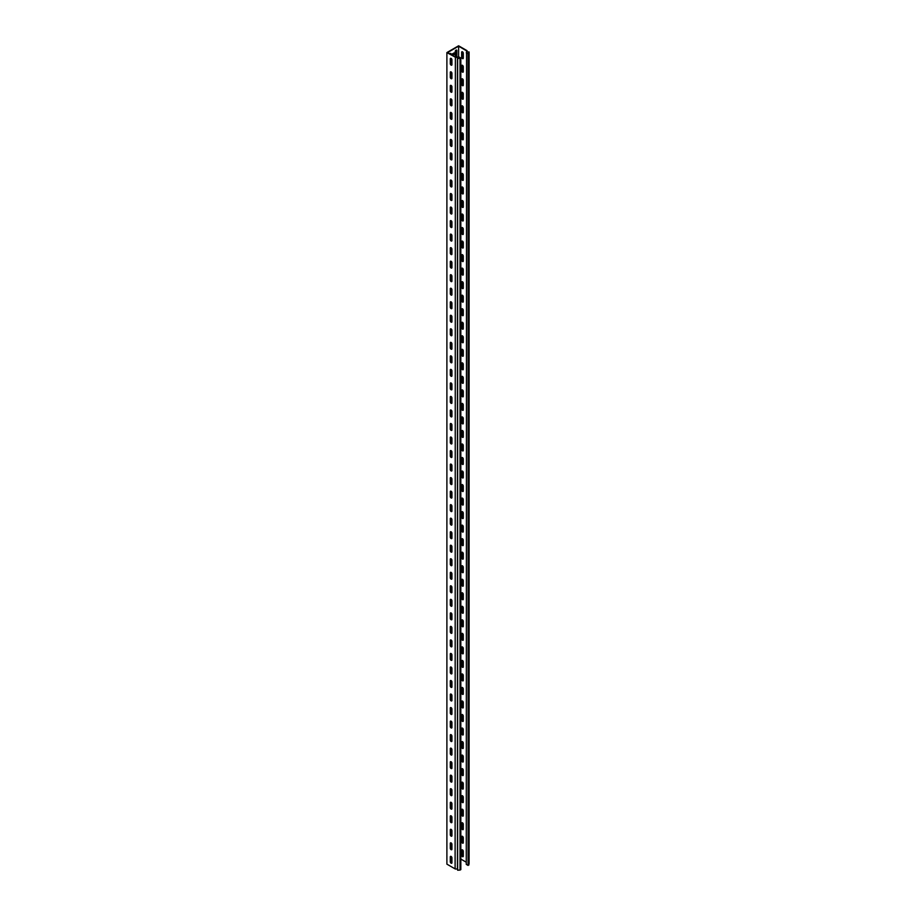 <?xml version="1.0" encoding="UTF-8"?>
<svg xmlns="http://www.w3.org/2000/svg" width="916" height="916" viewBox="0 0 916 916"><rect width="100%" height="100%" fill="white"/><g stroke="black" fill="none" stroke-linecap="round" stroke-linejoin="round"><path stroke-width="1.37" d="M450.993 54.525L450.993 53.987A1.156 0.664 120 0 0 449.802 53.838M456.855 57.09L456.855 50.598A1.156 0.664 120 0 0 455.218 51.548L455.218 56.964M451.119 863.193A1.156 0.664 -120 0 0 451.931 862.723L451.931 857.857A1.156 0.664 -120 0 0 450.294 856.907L450.294 861.773A1.156 0.664 -120 0 0 451.119 863.193M451.84 863.101A1.156 0.664 60 0 1 450.649 861.578L450.649 856.7A1.156 0.664 60 0 1 450.741 856.323M451.119 849.67A1.156 0.664 -120 0 0 451.931 849.201L451.931 844.323A1.156 0.664 -120 0 0 450.294 843.384L450.294 848.25A1.156 0.664 -120 0 0 451.119 849.67M451.84 849.579A1.156 0.664 60 0 1 450.649 848.044L450.649 843.178A1.156 0.664 60 0 1 450.741 842.8M451.119 836.148A1.156 0.664 -120 0 0 451.931 835.667L451.931 830.801A1.156 0.664 -120 0 0 450.294 829.85L450.294 834.728A1.156 0.664 -120 0 0 451.119 836.148M451.84 836.056A1.156 0.664 60 0 1 450.649 834.522L450.649 829.656A1.156 0.664 60 0 1 450.741 829.266M451.119 822.614A1.156 0.664 -120 0 0 451.931 822.144L451.931 817.278A1.156 0.664 -120 0 0 450.294 816.328L450.294 821.194A1.156 0.664 -120 0 0 451.119 822.614M451.84 822.522A1.156 0.664 60 0 1 450.649 820.999L450.649 816.122A1.156 0.664 60 0 1 450.741 815.744M451.119 809.091A1.156 0.664 -120 0 0 451.931 808.622L451.931 803.744A1.156 0.664 -120 0 0 450.294 802.805L450.294 807.672A1.156 0.664 -120 0 0 451.119 809.091M451.84 809A1.156 0.664 60 0 1 450.649 807.465L450.649 802.599A1.156 0.664 60 0 1 450.741 802.221M451.119 795.569A1.156 0.664 -120 0 0 451.931 795.088L451.931 790.222A1.156 0.664 -120 0 0 450.294 789.271L450.294 794.149A1.156 0.664 -120 0 0 451.119 795.569M451.84 795.477A1.156 0.664 60 0 1 450.649 793.943L450.649 789.077A1.156 0.664 60 0 1 450.741 788.687M451.119 782.035A1.156 0.664 -120 0 0 451.931 781.566L451.931 776.699A1.156 0.664 -120 0 0 450.294 775.749L450.294 780.615A1.156 0.664 -120 0 0 451.119 782.035M451.84 781.943A1.156 0.664 60 0 1 450.649 780.421L450.649 775.543A1.156 0.664 60 0 1 450.741 775.165M451.119 768.513A1.156 0.664 -120 0 0 451.931 768.043L451.931 763.165A1.156 0.664 -120 0 0 450.294 762.227L450.294 767.093A1.156 0.664 -120 0 0 451.119 768.513M451.84 768.421A1.156 0.664 60 0 1 450.649 766.887L450.649 762.02A1.156 0.664 60 0 1 450.741 761.643M451.119 754.99A1.156 0.664 -120 0 0 451.931 754.509L451.931 749.643A1.156 0.664 -120 0 0 450.294 748.693L450.294 753.57A1.156 0.664 -120 0 0 451.119 754.99M451.84 754.899A1.156 0.664 60 0 1 450.649 753.364L450.649 748.498A1.156 0.664 60 0 1 450.741 748.109M451.119 741.456A1.156 0.664 -120 0 0 451.931 740.987L451.931 736.12A1.156 0.664 -120 0 0 450.294 735.17L450.294 740.036A1.156 0.664 -120 0 0 451.119 741.456M451.84 741.365A1.156 0.664 60 0 1 450.649 739.842L450.649 734.964A1.156 0.664 60 0 1 450.741 734.586M451.119 727.934A1.156 0.664 -120 0 0 451.931 727.464L451.931 722.587A1.156 0.664 -120 0 0 450.294 721.648L450.294 726.514A1.156 0.664 -120 0 0 451.119 727.934M451.84 727.842A1.156 0.664 60 0 1 450.649 726.308L450.649 721.442A1.156 0.664 60 0 1 450.741 721.064M451.119 714.411A1.156 0.664 -120 0 0 451.931 713.93L451.931 709.064A1.156 0.664 -120 0 0 450.294 708.114L450.294 712.992A1.156 0.664 -120 0 0 451.119 714.411M451.84 714.32A1.156 0.664 60 0 1 450.649 712.785L450.649 707.919A1.156 0.664 60 0 1 450.741 707.53M451.119 700.877A1.156 0.664 -120 0 0 451.931 700.408L451.931 695.542A1.156 0.664 -120 0 0 450.294 694.591L450.294 699.458A1.156 0.664 -120 0 0 451.119 700.877M451.84 700.786A1.156 0.664 60 0 1 450.649 699.263L450.649 694.385A1.156 0.664 60 0 1 450.741 694.007M451.119 687.355A1.156 0.664 -120 0 0 451.931 686.885L451.931 682.008A1.156 0.664 -120 0 0 450.294 681.069L450.294 685.935A1.156 0.664 -120 0 0 451.119 687.355M451.84 687.263A1.156 0.664 60 0 1 450.649 685.729L450.649 680.863A1.156 0.664 60 0 1 450.741 680.485M451.119 673.832A1.156 0.664 -120 0 0 451.931 673.352L451.931 668.485A1.156 0.664 -120 0 0 450.294 667.535L450.294 672.413A1.156 0.664 -120 0 0 451.119 673.832M451.84 673.741A1.156 0.664 60 0 1 450.649 672.207L450.649 667.34A1.156 0.664 60 0 1 450.741 666.951M451.119 660.299A1.156 0.664 -120 0 0 451.931 659.829L451.931 654.963A1.156 0.664 -120 0 0 450.294 654.013L450.294 658.879A1.156 0.664 -120 0 0 451.119 660.299M451.84 660.207A1.156 0.664 60 0 1 450.649 658.673L450.649 653.806A1.156 0.664 60 0 1 450.741 653.429M451.119 646.776A1.156 0.664 -120 0 0 451.931 646.307L451.931 641.429A1.156 0.664 -120 0 0 450.294 640.49L450.294 645.356A1.156 0.664 -120 0 0 451.119 646.776M451.84 646.685A1.156 0.664 60 0 1 450.649 645.15L450.649 640.284A1.156 0.664 60 0 1 450.741 639.895M451.119 633.254A1.156 0.664 -120 0 0 451.931 632.773L451.931 627.907A1.156 0.664 -120 0 0 450.294 626.956L450.294 631.834A1.156 0.664 -120 0 0 451.119 633.254M451.84 633.162A1.156 0.664 60 0 1 450.649 631.628L450.649 626.762A1.156 0.664 60 0 1 450.741 626.372M451.119 619.72A1.156 0.664 -120 0 0 451.931 619.25L451.931 614.384A1.156 0.664 -120 0 0 450.294 613.434L450.294 618.3A1.156 0.664 -120 0 0 451.119 619.72M451.84 619.628A1.156 0.664 60 0 1 450.649 618.094L450.649 613.228A1.156 0.664 60 0 1 450.741 612.85M451.119 606.197A1.156 0.664 -120 0 0 451.931 605.728L451.931 600.85A1.156 0.664 -120 0 0 450.294 599.911L450.294 604.778A1.156 0.664 -120 0 0 451.119 606.197M451.84 606.106A1.156 0.664 60 0 1 450.649 604.571L450.649 599.705A1.156 0.664 60 0 1 450.741 599.316M451.119 592.675A1.156 0.664 -120 0 0 451.931 592.194L451.931 587.328A1.156 0.664 -120 0 0 450.294 586.377L450.294 591.255A1.156 0.664 -120 0 0 451.119 592.675M451.84 592.583A1.156 0.664 60 0 1 450.649 591.049L450.649 586.183A1.156 0.664 60 0 1 450.741 585.793M451.119 579.141A1.156 0.664 -120 0 0 451.931 578.672L451.931 573.805A1.156 0.664 -120 0 0 450.294 572.855L450.294 577.721A1.156 0.664 -120 0 0 451.119 579.141M451.84 579.049A1.156 0.664 60 0 1 450.649 577.515L450.649 572.649A1.156 0.664 60 0 1 450.741 572.271M451.119 565.619A1.156 0.664 -120 0 0 451.931 565.149L451.931 560.271A1.156 0.664 -120 0 0 450.294 559.332L450.294 564.199A1.156 0.664 -120 0 0 451.119 565.619M451.84 565.527A1.156 0.664 60 0 1 450.649 563.993L450.649 559.126A1.156 0.664 60 0 1 450.741 558.737M451.119 552.096A1.156 0.664 -120 0 0 451.931 551.615L451.931 546.749A1.156 0.664 -120 0 0 450.294 545.799L450.294 550.676A1.156 0.664 -120 0 0 451.119 552.096M451.84 552.005A1.156 0.664 60 0 1 450.649 550.47L450.649 545.592A1.156 0.664 60 0 1 450.741 545.215M451.119 538.562A1.156 0.664 -120 0 0 451.931 538.093L451.931 533.226A1.156 0.664 -120 0 0 450.294 532.276L450.294 537.142A1.156 0.664 -120 0 0 451.119 538.562M451.84 538.471A1.156 0.664 60 0 1 450.649 536.936L450.649 532.07A1.156 0.664 60 0 1 450.741 531.692M451.119 525.04A1.156 0.664 -120 0 0 451.931 524.57L451.931 519.693A1.156 0.664 -120 0 0 450.294 518.754L450.294 523.62A1.156 0.664 -120 0 0 451.119 525.04M451.84 524.948A1.156 0.664 60 0 1 450.649 523.414L450.649 518.548A1.156 0.664 60 0 1 450.741 518.158M451.119 511.517A1.156 0.664 -120 0 0 451.931 511.036L451.931 506.17A1.156 0.664 -120 0 0 450.294 505.22L450.294 510.086A1.156 0.664 -120 0 0 451.119 511.517M451.84 511.426A1.156 0.664 60 0 1 450.649 509.891L450.649 505.014A1.156 0.664 60 0 1 450.741 504.636M451.119 497.983A1.156 0.664 -120 0 0 451.931 497.514L451.931 492.648A1.156 0.664 -120 0 0 450.294 491.697L450.294 496.564A1.156 0.664 -120 0 0 451.119 497.983M451.84 497.892A1.156 0.664 60 0 1 450.649 496.358L450.649 491.491A1.156 0.664 60 0 1 450.741 491.113M451.119 484.461A1.156 0.664 -120 0 0 451.931 483.98L451.931 479.114A1.156 0.664 -120 0 0 450.294 478.175L450.294 483.041A1.156 0.664 -120 0 0 451.119 484.461M451.84 484.369A1.156 0.664 60 0 1 450.649 482.835L450.649 477.969A1.156 0.664 60 0 1 450.741 477.58M451.119 470.939A1.156 0.664 -120 0 0 451.931 470.458L451.931 465.591A1.156 0.664 -120 0 0 450.294 464.641L450.294 469.507A1.156 0.664 -120 0 0 451.119 470.939M451.84 470.847A1.156 0.664 60 0 1 450.649 469.313L450.649 464.435A1.156 0.664 60 0 1 450.741 464.057M451.119 457.405A1.156 0.664 -120 0 0 451.931 456.935L451.931 452.069A1.156 0.664 -120 0 0 450.294 451.119L450.294 455.985A1.156 0.664 -120 0 0 451.119 457.405M451.84 457.313A1.156 0.664 60 0 1 450.649 455.779L450.649 450.912A1.156 0.664 60 0 1 450.741 450.535M451.119 443.882A1.156 0.664 -120 0 0 451.931 443.401L451.931 438.535A1.156 0.664 -120 0 0 450.294 437.585L450.294 442.462A1.156 0.664 -120 0 0 451.119 443.882M451.84 443.791A1.156 0.664 60 0 1 450.649 442.256L450.649 437.39A1.156 0.664 60 0 1 450.741 437.001M451.119 430.348A1.156 0.664 -120 0 0 451.931 429.879L451.931 425.013A1.156 0.664 -120 0 0 450.294 424.062L450.294 428.928A1.156 0.664 -120 0 0 451.119 430.348M451.84 430.268A1.156 0.664 60 0 1 450.649 428.734L450.649 423.856A1.156 0.664 60 0 1 450.741 423.478M451.119 416.826A1.156 0.664 -120 0 0 451.931 416.356L451.931 411.49A1.156 0.664 -120 0 0 450.294 410.54L450.294 415.406A1.156 0.664 -120 0 0 451.119 416.826M451.84 416.734A1.156 0.664 60 0 1 450.649 415.2L450.649 410.334A1.156 0.664 60 0 1 450.741 409.956M451.119 403.303A1.156 0.664 -120 0 0 451.931 402.822L451.931 397.956A1.156 0.664 -120 0 0 450.294 397.006L450.294 401.884A1.156 0.664 -120 0 0 451.119 403.303M451.84 403.212A1.156 0.664 60 0 1 450.649 401.677L450.649 396.811A1.156 0.664 60 0 1 450.741 396.422M451.119 389.769A1.156 0.664 -120 0 0 451.931 389.3L451.931 384.434A1.156 0.664 -120 0 0 450.294 383.483L450.294 388.35A1.156 0.664 -120 0 0 451.119 389.769M451.84 389.678A1.156 0.664 60 0 1 450.649 388.155L450.649 383.277A1.156 0.664 60 0 1 450.741 382.899M451.119 376.247A1.156 0.664 -120 0 0 451.931 375.778L451.931 370.9A1.156 0.664 -120 0 0 450.294 369.961L450.294 374.827A1.156 0.664 -120 0 0 451.119 376.247M451.84 376.155A1.156 0.664 60 0 1 450.649 374.621L450.649 369.755A1.156 0.664 60 0 1 450.741 369.377M451.119 362.725A1.156 0.664 -120 0 0 451.931 362.244L451.931 357.377A1.156 0.664 -120 0 0 450.294 356.427L450.294 361.305A1.156 0.664 -120 0 0 451.119 362.725M451.84 362.633A1.156 0.664 60 0 1 450.649 361.099L450.649 356.232A1.156 0.664 60 0 1 450.741 355.843M451.119 349.191A1.156 0.664 -120 0 0 451.931 348.721L451.931 343.855A1.156 0.664 -120 0 0 450.294 342.905L450.294 347.771A1.156 0.664 -120 0 0 451.119 349.191M451.84 349.099A1.156 0.664 60 0 1 450.649 347.576L450.649 342.699A1.156 0.664 60 0 1 450.741 342.321M451.119 335.668A1.156 0.664 -120 0 0 451.931 335.199L451.931 330.321A1.156 0.664 -120 0 0 450.294 329.382L450.294 334.248A1.156 0.664 -120 0 0 451.119 335.668M451.84 335.577A1.156 0.664 60 0 1 450.649 334.042L450.649 329.176A1.156 0.664 60 0 1 450.741 328.798M451.119 322.146A1.156 0.664 -120 0 0 451.931 321.665L451.931 316.799A1.156 0.664 -120 0 0 450.294 315.848L450.294 320.726A1.156 0.664 -120 0 0 451.119 322.146M451.84 322.054A1.156 0.664 60 0 1 450.649 320.52L450.649 315.654A1.156 0.664 60 0 1 450.741 315.264M451.119 308.612A1.156 0.664 -120 0 0 451.931 308.142L451.931 303.276A1.156 0.664 -120 0 0 450.294 302.326L450.294 307.192A1.156 0.664 -120 0 0 451.119 308.612M451.84 308.52A1.156 0.664 60 0 1 450.649 306.997L450.649 302.12A1.156 0.664 60 0 1 450.741 301.742M451.119 295.089A1.156 0.664 -120 0 0 451.931 294.62L451.931 289.742A1.156 0.664 -120 0 0 450.294 288.803L450.294 293.67A1.156 0.664 -120 0 0 451.119 295.089M451.84 294.998A1.156 0.664 60 0 1 450.649 293.464L450.649 288.597A1.156 0.664 60 0 1 450.741 288.219M451.119 281.567A1.156 0.664 -120 0 0 451.931 281.086L451.931 276.22A1.156 0.664 -120 0 0 450.294 275.269L450.294 280.147A1.156 0.664 -120 0 0 451.119 281.567M451.84 281.475A1.156 0.664 60 0 1 450.649 279.941L450.649 275.075A1.156 0.664 60 0 1 450.741 274.685M451.119 268.033A1.156 0.664 -120 0 0 451.931 267.564L451.931 262.697A1.156 0.664 -120 0 0 450.294 261.747L450.294 266.613A1.156 0.664 -120 0 0 451.119 268.033M451.84 267.941A1.156 0.664 60 0 1 450.649 266.419L450.649 261.541A1.156 0.664 60 0 1 450.741 261.163M451.119 254.511A1.156 0.664 -120 0 0 451.931 254.041L451.931 249.163A1.156 0.664 -120 0 0 450.294 248.225L450.294 253.091A1.156 0.664 -120 0 0 451.119 254.511M451.84 254.419A1.156 0.664 60 0 1 450.649 252.885L450.649 248.018A1.156 0.664 60 0 1 450.741 247.641M451.119 240.988A1.156 0.664 -120 0 0 451.931 240.507L451.931 235.641A1.156 0.664 -120 0 0 450.294 234.691L450.294 239.568A1.156 0.664 -120 0 0 451.119 240.988M451.84 240.897A1.156 0.664 60 0 1 450.649 239.362L450.649 234.496A1.156 0.664 60 0 1 450.741 234.107M451.119 227.454A1.156 0.664 -120 0 0 451.931 226.985L451.931 222.119A1.156 0.664 -120 0 0 450.294 221.168L450.294 226.034A1.156 0.664 -120 0 0 451.119 227.454M451.84 227.363A1.156 0.664 60 0 1 450.649 225.84L450.649 220.962A1.156 0.664 60 0 1 450.741 220.584M451.119 213.932A1.156 0.664 -120 0 0 451.931 213.462L451.931 208.585A1.156 0.664 -120 0 0 450.294 207.646L450.294 212.512A1.156 0.664 -120 0 0 451.119 213.932M451.84 213.84A1.156 0.664 60 0 1 450.649 212.306L450.649 207.44A1.156 0.664 60 0 1 450.741 207.062M451.119 200.409A1.156 0.664 -120 0 0 451.931 199.928L451.931 195.062A1.156 0.664 -120 0 0 450.294 194.112L450.294 198.99A1.156 0.664 -120 0 0 451.119 200.409M451.84 200.318A1.156 0.664 60 0 1 450.649 198.783L450.649 193.917A1.156 0.664 60 0 1 450.741 193.528M451.119 186.875A1.156 0.664 -120 0 0 451.931 186.406L451.931 181.54A1.156 0.664 -120 0 0 450.294 180.589L450.294 185.456A1.156 0.664 -120 0 0 451.119 186.875M451.84 186.784A1.156 0.664 60 0 1 450.649 185.261L450.649 180.383A1.156 0.664 60 0 1 450.741 180.005M451.119 92.195A1.156 0.664 -120 0 0 451.931 91.726L451.931 86.848A1.156 0.664 -120 0 0 450.294 85.909L450.294 90.776A1.156 0.664 -120 0 0 451.119 92.195M451.84 92.104A1.156 0.664 60 0 1 450.649 90.569L450.649 85.703A1.156 0.664 60 0 1 450.741 85.325M451.119 105.718A1.156 0.664 -120 0 0 451.931 105.248L451.931 100.382A1.156 0.664 -120 0 0 450.294 99.432L450.294 104.298A1.156 0.664 -120 0 0 451.119 105.718M451.84 105.626A1.156 0.664 60 0 1 450.649 104.103L450.649 99.226A1.156 0.664 60 0 1 450.741 98.848M451.119 119.252A1.156 0.664 -120 0 0 451.931 118.771L451.931 113.905A1.156 0.664 -120 0 0 450.294 112.954L450.294 117.832A1.156 0.664 -120 0 0 451.119 119.252M451.84 119.16A1.156 0.664 60 0 1 450.649 117.626L450.649 112.76A1.156 0.664 60 0 1 450.741 112.37M451.119 132.774A1.156 0.664 -120 0 0 451.931 132.305L451.931 127.427A1.156 0.664 -120 0 0 450.294 126.488L450.294 131.354A1.156 0.664 -120 0 0 451.119 132.774M451.84 132.683A1.156 0.664 60 0 1 450.649 131.148L450.649 126.282A1.156 0.664 60 0 1 450.741 125.904M451.119 146.297A1.156 0.664 -120 0 0 451.931 145.827L451.931 140.961A1.156 0.664 -120 0 0 450.294 140.011L450.294 144.877A1.156 0.664 -120 0 0 451.119 146.297M451.84 146.205A1.156 0.664 60 0 1 450.649 144.682L450.649 139.804A1.156 0.664 60 0 1 450.741 139.427M451.119 65.139A1.156 0.664 -120 0 0 451.931 64.67L451.931 59.803A1.156 0.664 -120 0 0 450.294 58.853L450.294 63.719A1.156 0.664 -120 0 0 451.119 65.139M451.84 65.047A1.156 0.664 60 0 1 450.649 63.525L450.649 58.647A1.156 0.664 60 0 1 450.741 58.269M451.119 159.831A1.156 0.664 -120 0 0 451.931 159.35L451.931 154.483A1.156 0.664 -120 0 0 450.294 153.533L450.294 158.411A1.156 0.664 -120 0 0 451.119 159.831M451.84 159.739A1.156 0.664 60 0 1 450.649 158.205L450.649 153.338A1.156 0.664 60 0 1 450.741 152.949M451.119 173.353A1.156 0.664 -120 0 0 451.931 172.884L451.931 168.006A1.156 0.664 -120 0 0 450.294 167.067L450.294 171.933A1.156 0.664 -120 0 0 451.119 173.353M451.84 173.261A1.156 0.664 60 0 1 450.649 171.727L450.649 166.861A1.156 0.664 60 0 1 450.741 166.483M451.119 78.673A1.156 0.664 -120 0 0 451.931 78.192L451.931 73.326A1.156 0.664 -120 0 0 450.294 72.375L450.294 77.253A1.156 0.664 -120 0 0 451.119 78.673M451.84 78.581A1.156 0.664 60 0 1 450.649 77.047L450.649 72.181A1.156 0.664 60 0 1 450.741 71.791M462.477 856.632A1.156 0.664 -120 0 0 463.301 856.162L463.301 851.296A1.156 0.664 -120 0 0 461.653 850.346L461.653 855.212A1.156 0.664 -120 0 0 462.477 856.632M462.099 849.762A1.156 0.664 -120 0 0 462.007 850.14L462.007 855.017A1.156 0.664 -120 0 0 463.21 856.54M462.477 843.109A1.156 0.664 -120 0 0 463.301 842.64L463.301 837.762A1.156 0.664 -120 0 0 461.653 836.823L461.653 841.69A1.156 0.664 -120 0 0 462.477 843.109M462.099 836.239A1.156 0.664 -120 0 0 462.007 836.617L462.007 841.483A1.156 0.664 -120 0 0 463.21 843.018M462.477 829.587A1.156 0.664 -120 0 0 463.301 829.106L463.301 824.24A1.156 0.664 -120 0 0 461.653 823.289L461.653 828.167A1.156 0.664 -120 0 0 462.477 829.587M462.099 822.705A1.156 0.664 -120 0 0 462.007 823.095L462.007 827.961A1.156 0.664 -120 0 0 463.21 829.495M462.477 816.053A1.156 0.664 -120 0 0 463.301 815.583L463.301 810.717A1.156 0.664 -120 0 0 461.653 809.767L461.653 814.633A1.156 0.664 -120 0 0 462.477 816.053M462.099 809.183A1.156 0.664 -120 0 0 462.007 809.561L462.007 814.438A1.156 0.664 -120 0 0 463.21 815.961M462.477 802.53A1.156 0.664 -120 0 0 463.301 802.061L463.301 797.183A1.156 0.664 -120 0 0 461.653 796.244L461.653 801.111A1.156 0.664 -120 0 0 462.477 802.53M462.099 795.66A1.156 0.664 -120 0 0 462.007 796.038L462.007 800.905A1.156 0.664 -120 0 0 463.21 802.439M462.477 789.008A1.156 0.664 -120 0 0 463.301 788.527L463.301 783.661A1.156 0.664 -120 0 0 461.653 782.711L461.653 787.588A1.156 0.664 -120 0 0 462.477 789.008M462.099 782.127A1.156 0.664 -120 0 0 462.007 782.516L462.007 787.382A1.156 0.664 -120 0 0 463.21 788.916M462.477 775.474A1.156 0.664 -120 0 0 463.301 775.005L463.301 770.138A1.156 0.664 -120 0 0 461.653 769.188L461.653 774.054A1.156 0.664 -120 0 0 462.477 775.474M462.099 768.604A1.156 0.664 -120 0 0 462.007 768.982L462.007 773.86A1.156 0.664 -120 0 0 463.21 775.383M462.477 761.952A1.156 0.664 -120 0 0 463.301 761.482L463.301 756.605A1.156 0.664 -120 0 0 461.653 755.666L461.653 760.532A1.156 0.664 -120 0 0 462.477 761.952M462.099 755.082A1.156 0.664 -120 0 0 462.007 755.46L462.007 760.326A1.156 0.664 -120 0 0 463.21 761.86M462.477 748.429A1.156 0.664 -120 0 0 463.301 747.948L463.301 743.082A1.156 0.664 -120 0 0 461.653 742.132L461.653 747.009A1.156 0.664 -120 0 0 462.477 748.429M462.099 741.548A1.156 0.664 -120 0 0 462.007 741.937L462.007 746.803A1.156 0.664 -120 0 0 463.21 748.338M462.477 734.895A1.156 0.664 -120 0 0 463.301 734.426L463.301 729.56A1.156 0.664 -120 0 0 461.653 728.609L461.653 733.476A1.156 0.664 -120 0 0 462.477 734.895M462.099 728.025A1.156 0.664 -120 0 0 462.007 728.403L462.007 733.281A1.156 0.664 -120 0 0 463.21 734.804M462.477 721.373A1.156 0.664 -120 0 0 463.301 720.903L463.301 716.026A1.156 0.664 -120 0 0 461.653 715.087L461.653 719.953A1.156 0.664 -120 0 0 462.477 721.373M462.099 714.503A1.156 0.664 -120 0 0 462.007 714.881L462.007 719.747A1.156 0.664 -120 0 0 463.21 721.281M462.477 707.85A1.156 0.664 -120 0 0 463.301 707.37L463.301 702.503A1.156 0.664 -120 0 0 461.653 701.553L461.653 706.431A1.156 0.664 -120 0 0 462.477 707.85M462.099 700.969A1.156 0.664 -120 0 0 462.007 701.358L462.007 706.225A1.156 0.664 -120 0 0 463.21 707.759M462.477 694.317A1.156 0.664 -120 0 0 463.301 693.847L463.301 688.981A1.156 0.664 -120 0 0 461.653 688.03L461.653 692.897A1.156 0.664 -120 0 0 462.477 694.317M462.099 687.447A1.156 0.664 -120 0 0 462.007 687.824L462.007 692.702A1.156 0.664 -120 0 0 463.21 694.225M462.477 680.794A1.156 0.664 -120 0 0 463.301 680.325L463.301 675.447A1.156 0.664 -120 0 0 461.653 674.508L461.653 679.374A1.156 0.664 -120 0 0 462.477 680.794M462.099 673.924A1.156 0.664 -120 0 0 462.007 674.302L462.007 679.168A1.156 0.664 -120 0 0 463.21 680.702M462.477 667.272A1.156 0.664 -120 0 0 463.301 666.791L463.301 661.925A1.156 0.664 -120 0 0 461.653 660.974L461.653 665.852A1.156 0.664 -120 0 0 462.477 667.272M462.099 660.39A1.156 0.664 -120 0 0 462.007 660.779L462.007 665.646A1.156 0.664 -120 0 0 463.21 667.18M462.477 653.738A1.156 0.664 -120 0 0 463.301 653.268L463.301 648.402A1.156 0.664 -120 0 0 461.653 647.452L461.653 652.318A1.156 0.664 -120 0 0 462.477 653.738M462.099 646.868A1.156 0.664 -120 0 0 462.007 647.246L462.007 652.123A1.156 0.664 -120 0 0 463.21 653.646M462.477 640.215A1.156 0.664 -120 0 0 463.301 639.746L463.301 634.868A1.156 0.664 -120 0 0 461.653 633.929L461.653 638.795A1.156 0.664 -120 0 0 462.477 640.215M462.099 633.345A1.156 0.664 -120 0 0 462.007 633.723L462.007 638.589A1.156 0.664 -120 0 0 463.21 640.124M462.477 626.693A1.156 0.664 -120 0 0 463.301 626.212L463.301 621.346A1.156 0.664 -120 0 0 461.653 620.395L461.653 625.273A1.156 0.664 -120 0 0 462.477 626.693M462.099 619.811A1.156 0.664 -120 0 0 462.007 620.201L462.007 625.067A1.156 0.664 -120 0 0 463.21 626.601M462.477 613.159A1.156 0.664 -120 0 0 463.301 612.69L463.301 607.823A1.156 0.664 -120 0 0 461.653 606.873L461.653 611.739A1.156 0.664 -120 0 0 462.477 613.159M462.099 606.289A1.156 0.664 -120 0 0 462.007 606.667L462.007 611.545A1.156 0.664 -120 0 0 463.21 613.067M462.477 599.637A1.156 0.664 -120 0 0 463.301 599.167L463.301 594.289A1.156 0.664 -120 0 0 461.653 593.35L461.653 598.217A1.156 0.664 -120 0 0 462.477 599.637M462.099 592.767A1.156 0.664 -120 0 0 462.007 593.144L462.007 598.011A1.156 0.664 -120 0 0 463.21 599.545M462.477 586.114A1.156 0.664 -120 0 0 463.301 585.633L463.301 580.767A1.156 0.664 -120 0 0 461.653 579.817L461.653 584.694A1.156 0.664 -120 0 0 462.477 586.114M462.099 579.233A1.156 0.664 -120 0 0 462.007 579.622L462.007 584.488A1.156 0.664 -120 0 0 463.21 586.022M462.477 572.58A1.156 0.664 -120 0 0 463.301 572.111L463.301 567.244A1.156 0.664 -120 0 0 461.653 566.294L461.653 571.16A1.156 0.664 -120 0 0 462.477 572.58M462.099 565.71A1.156 0.664 -120 0 0 462.007 566.088L462.007 570.966A1.156 0.664 -120 0 0 463.21 572.489M462.477 559.058A1.156 0.664 -120 0 0 463.301 558.588L463.301 553.711A1.156 0.664 -120 0 0 461.653 552.772L461.653 557.638A1.156 0.664 -120 0 0 462.477 559.058M462.099 552.188A1.156 0.664 -120 0 0 462.007 552.566L462.007 557.432A1.156 0.664 -120 0 0 463.21 558.966M462.477 545.535A1.156 0.664 -120 0 0 463.301 545.054L463.301 540.188A1.156 0.664 -120 0 0 461.653 539.238L461.653 544.115A1.156 0.664 -120 0 0 462.477 545.535M462.099 538.654A1.156 0.664 -120 0 0 462.007 539.043L462.007 543.909A1.156 0.664 -120 0 0 463.21 545.444M462.477 532.001A1.156 0.664 -120 0 0 463.301 531.532L463.301 526.666A1.156 0.664 -120 0 0 461.653 525.715L461.653 530.582A1.156 0.664 -120 0 0 462.477 532.001M462.099 525.131A1.156 0.664 -120 0 0 462.007 525.509L462.007 530.375A1.156 0.664 -120 0 0 463.21 531.91M462.477 518.479A1.156 0.664 -120 0 0 463.301 518.009L463.301 513.132A1.156 0.664 -120 0 0 461.653 512.193L461.653 517.059A1.156 0.664 -120 0 0 462.477 518.479M462.099 511.597A1.156 0.664 -120 0 0 462.007 511.987L462.007 516.853A1.156 0.664 -120 0 0 463.21 518.387M462.477 504.956A1.156 0.664 -120 0 0 463.301 504.476L463.301 499.609A1.156 0.664 -120 0 0 461.653 498.659L461.653 503.537A1.156 0.664 -120 0 0 462.477 504.956M462.099 498.075A1.156 0.664 -120 0 0 462.007 498.464L462.007 503.331A1.156 0.664 -120 0 0 463.21 504.865M462.477 491.423A1.156 0.664 -120 0 0 463.301 490.953L463.301 486.087A1.156 0.664 -120 0 0 461.653 485.137L461.653 490.003A1.156 0.664 -120 0 0 462.477 491.423M462.099 484.553A1.156 0.664 -120 0 0 462.007 484.93L462.007 489.797A1.156 0.664 -120 0 0 463.21 491.331M462.477 477.9A1.156 0.664 -120 0 0 463.301 477.431L463.301 472.553A1.156 0.664 -120 0 0 461.653 471.614L461.653 476.48A1.156 0.664 -120 0 0 462.477 477.9M462.099 471.019A1.156 0.664 -120 0 0 462.007 471.408L462.007 476.274A1.156 0.664 -120 0 0 463.21 477.809M462.477 464.378A1.156 0.664 -120 0 0 463.301 463.897L463.301 459.03A1.156 0.664 -120 0 0 461.653 458.08L461.653 462.958A1.156 0.664 -120 0 0 462.477 464.378M462.099 457.496A1.156 0.664 -120 0 0 462.007 457.885L462.007 462.752A1.156 0.664 -120 0 0 463.21 464.286M462.477 450.844A1.156 0.664 -120 0 0 463.301 450.374L463.301 445.508A1.156 0.664 -120 0 0 461.653 444.558L461.653 449.424A1.156 0.664 -120 0 0 462.477 450.844M462.099 443.974A1.156 0.664 -120 0 0 462.007 444.352L462.007 449.218A1.156 0.664 -120 0 0 463.21 450.752M462.477 437.321A1.156 0.664 -120 0 0 463.301 436.852L463.301 431.974A1.156 0.664 -120 0 0 461.653 431.035L461.653 435.901A1.156 0.664 -120 0 0 462.477 437.321M462.099 430.44A1.156 0.664 -120 0 0 462.007 430.829L462.007 435.695A1.156 0.664 -120 0 0 463.21 437.23M462.477 423.799A1.156 0.664 -120 0 0 463.301 423.318L463.301 418.452A1.156 0.664 -120 0 0 461.653 417.501L461.653 422.368A1.156 0.664 -120 0 0 462.477 423.799M462.099 416.917A1.156 0.664 -120 0 0 462.007 417.295L462.007 422.173A1.156 0.664 -120 0 0 463.21 423.707M462.477 410.265A1.156 0.664 -120 0 0 463.301 409.796L463.301 404.929A1.156 0.664 -120 0 0 461.653 403.979L461.653 408.845A1.156 0.664 -120 0 0 462.477 410.265M462.099 403.395A1.156 0.664 -120 0 0 462.007 403.773L462.007 408.639A1.156 0.664 -120 0 0 463.21 410.173M462.477 396.743A1.156 0.664 -120 0 0 463.301 396.273L463.301 391.395A1.156 0.664 -120 0 0 461.653 390.456L461.653 395.323A1.156 0.664 -120 0 0 462.477 396.743M462.099 389.861A1.156 0.664 -120 0 0 462.007 390.25L462.007 395.117A1.156 0.664 -120 0 0 463.21 396.651M462.477 383.22A1.156 0.664 -120 0 0 463.301 382.739L463.301 377.873A1.156 0.664 -120 0 0 461.653 376.923L461.653 381.789A1.156 0.664 -120 0 0 462.477 383.22M462.099 376.339A1.156 0.664 -120 0 0 462.007 376.716L462.007 381.594A1.156 0.664 -120 0 0 463.21 383.128M462.477 369.686A1.156 0.664 -120 0 0 463.301 369.217L463.301 364.35A1.156 0.664 -120 0 0 461.653 363.4L461.653 368.266A1.156 0.664 -120 0 0 462.477 369.686M462.099 362.816A1.156 0.664 -120 0 0 462.007 363.194L462.007 368.06A1.156 0.664 -120 0 0 463.21 369.595M462.477 356.164A1.156 0.664 -120 0 0 463.301 355.683L463.301 350.817A1.156 0.664 -120 0 0 461.653 349.878L461.653 354.744A1.156 0.664 -120 0 0 462.477 356.164M462.099 349.282A1.156 0.664 -120 0 0 462.007 349.672L462.007 354.538A1.156 0.664 -120 0 0 463.21 356.072M462.477 342.641A1.156 0.664 -120 0 0 463.301 342.16L463.301 337.294A1.156 0.664 -120 0 0 461.653 336.344L461.653 341.21A1.156 0.664 -120 0 0 462.477 342.641M462.099 335.76A1.156 0.664 -120 0 0 462.007 336.138L462.007 341.015A1.156 0.664 -120 0 0 463.21 342.55M462.477 329.107A1.156 0.664 -120 0 0 463.301 328.638L463.301 323.772A1.156 0.664 -120 0 0 461.653 322.821L461.653 327.688A1.156 0.664 -120 0 0 462.477 329.107M462.099 322.237A1.156 0.664 -120 0 0 462.007 322.615L462.007 327.481A1.156 0.664 -120 0 0 463.21 329.016M462.477 315.585A1.156 0.664 -120 0 0 463.301 315.104L463.301 310.238A1.156 0.664 -120 0 0 461.653 309.287L461.653 314.165A1.156 0.664 -120 0 0 462.477 315.585M462.099 308.703A1.156 0.664 -120 0 0 462.007 309.093L462.007 313.959A1.156 0.664 -120 0 0 463.21 315.493M462.477 302.051A1.156 0.664 -120 0 0 463.301 301.582L463.301 296.715A1.156 0.664 -120 0 0 461.653 295.765L461.653 300.631A1.156 0.664 -120 0 0 462.477 302.051M462.099 295.181A1.156 0.664 -120 0 0 462.007 295.559L462.007 300.437A1.156 0.664 -120 0 0 463.21 301.971M462.477 288.529A1.156 0.664 -120 0 0 463.301 288.059L463.301 283.193A1.156 0.664 -120 0 0 461.653 282.243L461.653 287.109A1.156 0.664 -120 0 0 462.477 288.529M462.099 281.659A1.156 0.664 -120 0 0 462.007 282.036L462.007 286.903A1.156 0.664 -120 0 0 463.21 288.437M462.477 275.006A1.156 0.664 -120 0 0 463.301 274.525L463.301 269.659A1.156 0.664 -120 0 0 461.653 268.709L461.653 273.586A1.156 0.664 -120 0 0 462.477 275.006M462.099 268.125A1.156 0.664 -120 0 0 462.007 268.514L462.007 273.38A1.156 0.664 -120 0 0 463.21 274.914M462.477 261.472A1.156 0.664 -120 0 0 463.301 261.003L463.301 256.137A1.156 0.664 -120 0 0 461.653 255.186L461.653 260.052A1.156 0.664 -120 0 0 462.477 261.472M462.099 254.602A1.156 0.664 -120 0 0 462.007 254.98L462.007 259.858A1.156 0.664 -120 0 0 463.21 261.381M462.477 247.95A1.156 0.664 -120 0 0 463.301 247.48L463.301 242.603A1.156 0.664 -120 0 0 461.653 241.664L461.653 246.53A1.156 0.664 -120 0 0 462.477 247.95M462.099 241.08A1.156 0.664 -120 0 0 462.007 241.458L462.007 246.324A1.156 0.664 -120 0 0 463.21 247.858M462.477 234.427A1.156 0.664 -120 0 0 463.301 233.946L463.301 229.08A1.156 0.664 -120 0 0 461.653 228.13L461.653 233.007A1.156 0.664 -120 0 0 462.477 234.427M462.099 227.546A1.156 0.664 -120 0 0 462.007 227.935L462.007 232.801A1.156 0.664 -120 0 0 463.21 234.336M462.477 220.893A1.156 0.664 -120 0 0 463.301 220.424L463.301 215.558A1.156 0.664 -120 0 0 461.653 214.607L461.653 219.474A1.156 0.664 -120 0 0 462.477 220.893M462.099 214.023A1.156 0.664 -120 0 0 462.007 214.401L462.007 219.279A1.156 0.664 -120 0 0 463.21 220.802M462.477 207.371A1.156 0.664 -120 0 0 463.301 206.901L463.301 202.024A1.156 0.664 -120 0 0 461.653 201.085L461.653 205.951A1.156 0.664 -120 0 0 462.477 207.371M462.099 200.501A1.156 0.664 -120 0 0 462.007 200.879L462.007 205.745A1.156 0.664 -120 0 0 463.21 207.279M462.477 193.849A1.156 0.664 -120 0 0 463.301 193.368L463.301 188.501A1.156 0.664 -120 0 0 461.653 187.551L461.653 192.429A1.156 0.664 -120 0 0 462.477 193.849M462.099 186.967A1.156 0.664 -120 0 0 462.007 187.356L462.007 192.223A1.156 0.664 -120 0 0 463.21 193.757M462.477 180.315A1.156 0.664 -120 0 0 463.301 179.845L463.301 174.979A1.156 0.664 -120 0 0 461.653 174.029L461.653 178.895A1.156 0.664 -120 0 0 462.477 180.315M462.099 173.445A1.156 0.664 -120 0 0 462.007 173.822L462.007 178.7A1.156 0.664 -120 0 0 463.21 180.223M462.477 85.635A1.156 0.664 -120 0 0 463.301 85.165L463.301 80.287A1.156 0.664 -120 0 0 461.653 79.349L461.653 84.215A1.156 0.664 -120 0 0 462.477 85.635M462.099 78.765A1.156 0.664 -120 0 0 462.007 79.142L462.007 84.009A1.156 0.664 -120 0 0 463.21 85.543M462.477 99.157A1.156 0.664 -120 0 0 463.301 98.688L463.301 93.821A1.156 0.664 -120 0 0 461.653 92.871L461.653 97.737A1.156 0.664 -120 0 0 462.477 99.157M462.099 92.287A1.156 0.664 -120 0 0 462.007 92.665L462.007 97.543A1.156 0.664 -120 0 0 463.21 99.065M462.477 112.691A1.156 0.664 -120 0 0 463.301 112.21L463.301 107.344A1.156 0.664 -120 0 0 461.653 106.393L461.653 111.271A1.156 0.664 -120 0 0 462.477 112.691M462.099 105.809A1.156 0.664 -120 0 0 462.007 106.199L462.007 111.065A1.156 0.664 -120 0 0 463.21 112.599M462.477 126.213A1.156 0.664 -120 0 0 463.301 125.744L463.301 120.866A1.156 0.664 -120 0 0 461.653 119.927L461.653 124.794A1.156 0.664 -120 0 0 462.477 126.213M462.099 119.343A1.156 0.664 -120 0 0 462.007 119.721L462.007 124.587A1.156 0.664 -120 0 0 463.21 126.122M462.477 139.736A1.156 0.664 -120 0 0 463.301 139.266L463.301 134.4A1.156 0.664 -120 0 0 461.653 133.45L461.653 138.316A1.156 0.664 -120 0 0 462.477 139.736M462.099 132.866A1.156 0.664 -120 0 0 462.007 133.244L462.007 138.121A1.156 0.664 -120 0 0 463.21 139.644M462.477 58.578A1.156 0.664 -120 0 0 463.301 58.109L463.301 53.242A1.156 0.664 -120 0 0 461.653 52.292L461.653 57.158A1.156 0.664 -120 0 0 462.477 58.578M462.099 51.708A1.156 0.664 -120 0 0 462.007 52.086L462.007 56.964A1.156 0.664 -120 0 0 463.21 58.487M462.477 153.27A1.156 0.664 -120 0 0 463.301 152.789L463.301 147.923A1.156 0.664 -120 0 0 461.653 146.972L461.653 151.85A1.156 0.664 -120 0 0 462.477 153.27M462.099 146.388A1.156 0.664 -120 0 0 462.007 146.778L462.007 151.644A1.156 0.664 -120 0 0 463.21 153.178M462.477 166.792A1.156 0.664 -120 0 0 463.301 166.323L463.301 161.445A1.156 0.664 -120 0 0 461.653 160.506L461.653 165.372A1.156 0.664 -120 0 0 462.477 166.792M462.099 159.922A1.156 0.664 -120 0 0 462.007 160.3L462.007 165.166A1.156 0.664 -120 0 0 463.21 166.701M462.477 72.112A1.156 0.664 -120 0 0 463.301 71.631L463.301 66.765A1.156 0.664 -120 0 0 461.653 65.815L461.653 70.692A1.156 0.664 -120 0 0 462.477 72.112M462.099 65.231A1.156 0.664 -120 0 0 462.007 65.62L462.007 70.486A1.156 0.664 -120 0 0 463.21 72.02M450.832 862.277L451.931 861.647M466.267 52.785L468.087 53.838L469.106 51.994L469.106 863.57L468.087 865.425L466.267 864.372L466.565 50.804L458.607 46.201L447.603 52.567L455.756 57.433L457.428 57.353L457.428 868.929L457.622 870.2L460.027 870.074L460.828 869.616L460.828 58.04L457.622 58.624L457.428 57.353M467.08 51.891L467.08 50.689L458.607 45.8L446.894 52.567L455.756 57.433M446.894 52.567L446.894 864.143L455.103 868.883L455.366 57.456M458.607 56.998L458.607 46.201M460.828 859.071L466.267 862.208M451.931 90.02A1.821 1.053 120 0 0 451.931 91.257M451.931 130.599A1.821 1.053 120 0 0 451.931 131.835M451.931 171.178A1.821 1.053 120 0 0 451.931 172.414M451.931 211.756A1.821 1.053 120 0 0 451.931 212.993M451.931 252.335A1.821 1.053 120 0 0 451.931 253.572M451.931 292.914A1.821 1.053 120 0 0 451.931 294.15M451.931 333.493A1.821 1.053 120 0 0 451.931 334.729M451.931 374.072A1.821 1.053 120 0 0 451.931 375.308M451.931 414.65A1.821 1.053 120 0 0 451.931 415.887M451.931 455.229A1.821 1.053 120 0 0 451.931 456.466M451.931 495.808A1.821 1.053 120 0 0 451.931 497.045M451.931 536.387A1.821 1.053 120 0 0 451.931 537.623M451.931 576.966A1.821 1.053 120 0 0 451.931 578.214M451.931 617.544A1.821 1.053 120 0 0 451.931 618.792M451.931 658.123A1.821 1.053 120 0 0 451.931 659.371M451.931 698.702A1.821 1.053 120 0 0 451.931 699.95M451.931 739.281A1.821 1.053 120 0 0 451.931 740.529M451.931 779.86A1.821 1.053 120 0 0 451.931 781.108M451.931 820.438A1.821 1.053 120 0 0 451.931 821.686M452.756 55.544L454.279 54.388L454.21 52.888L452.172 53.987L451.931 55.063M450.649 345.779A1.156 0.664 120 0 0 450.993 344.805L450.993 342.378M450.649 332.256A1.156 0.664 120 0 0 450.993 331.271L450.993 328.844M450.649 372.835A1.156 0.664 120 0 0 450.993 371.85L450.993 369.423M450.649 359.301A1.156 0.664 120 0 0 450.993 358.328L450.993 355.9M450.649 291.677A1.156 0.664 120 0 0 450.993 290.693L450.993 288.265M450.649 278.143A1.156 0.664 120 0 0 450.993 277.17L450.993 274.743M450.649 318.722A1.156 0.664 120 0 0 450.993 317.749L450.993 315.322M450.649 305.2A1.156 0.664 120 0 0 450.993 304.215L450.993 301.799M450.649 453.993A1.156 0.664 120 0 0 450.993 453.008L450.993 450.58M450.649 440.459A1.156 0.664 120 0 0 450.993 439.485L450.993 437.058M450.649 481.037A1.156 0.664 120 0 0 450.993 480.064L450.993 477.637M450.649 467.515A1.156 0.664 120 0 0 450.993 466.542L450.993 464.114M450.649 399.88A1.156 0.664 120 0 0 450.993 398.907L450.993 396.479M450.649 386.357A1.156 0.664 120 0 0 450.993 385.384L450.993 382.957M450.649 426.936A1.156 0.664 120 0 0 450.993 425.963L450.993 423.535M450.649 413.414A1.156 0.664 120 0 0 450.993 412.429L450.993 410.002M450.649 129.362A1.156 0.664 120 0 0 450.993 128.377L450.993 125.95M450.649 115.828A1.156 0.664 120 0 0 450.993 114.855L450.993 112.428M450.649 156.407A1.156 0.664 120 0 0 450.993 155.434L450.993 153.006M450.649 142.885A1.156 0.664 120 0 0 450.993 141.9L450.993 139.484M450.649 75.249A1.156 0.664 120 0 0 450.993 74.276L450.993 71.849M450.649 61.727A1.156 0.664 120 0 0 450.993 60.742L450.993 58.326M450.649 102.306A1.156 0.664 120 0 0 450.993 101.321L450.993 98.905M450.649 88.783A1.156 0.664 120 0 0 450.993 87.799L450.993 85.371M450.649 237.565A1.156 0.664 120 0 0 450.993 236.591L450.993 234.164M450.649 224.042A1.156 0.664 120 0 0 450.993 223.057L450.993 220.641M450.649 264.621A1.156 0.664 120 0 0 450.993 263.636L450.993 261.22M450.649 251.099A1.156 0.664 120 0 0 450.993 250.114L450.993 247.686M450.649 183.463A1.156 0.664 120 0 0 450.993 182.479L450.993 180.063M450.649 169.941A1.156 0.664 120 0 0 450.993 168.956L450.993 166.529M450.649 210.52A1.156 0.664 120 0 0 450.993 209.535L450.993 207.108M450.649 196.986A1.156 0.664 120 0 0 450.993 196.013L450.993 193.585M450.649 778.623A1.156 0.664 120 0 0 450.993 777.638L450.993 775.222M450.649 765.1A1.156 0.664 120 0 0 450.993 764.116L450.993 761.688M450.649 805.679A1.156 0.664 120 0 0 450.993 804.695L450.993 802.267M450.649 792.145A1.156 0.664 120 0 0 450.993 791.172L450.993 788.745M450.649 724.522A1.156 0.664 120 0 0 450.993 723.537L450.993 721.11M450.649 710.988A1.156 0.664 120 0 0 450.993 710.014L450.993 707.587M450.649 751.567A1.156 0.664 120 0 0 450.993 750.593L450.993 748.166M450.649 738.044A1.156 0.664 120 0 0 450.993 737.059L450.993 734.643M450.649 846.258A1.156 0.664 120 0 0 450.993 845.273L450.993 842.846M450.649 859.78A1.156 0.664 120 0 0 450.993 858.796L450.993 856.38M450.649 819.202A1.156 0.664 120 0 0 450.993 818.217L450.993 815.801M450.649 832.724A1.156 0.664 120 0 0 450.993 831.751L450.993 829.323M450.649 562.206A1.156 0.664 120 0 0 450.993 561.222L450.993 558.794M450.649 548.673A1.156 0.664 120 0 0 450.993 547.699L450.993 545.272M450.649 589.251A1.156 0.664 120 0 0 450.993 588.278L450.993 585.851M450.649 575.729A1.156 0.664 120 0 0 450.993 574.744L450.993 572.317M450.649 508.094A1.156 0.664 120 0 0 450.993 507.12L450.993 504.693M450.649 494.571A1.156 0.664 120 0 0 450.993 493.587L450.993 491.159M450.649 535.15A1.156 0.664 120 0 0 450.993 534.165L450.993 531.738M450.649 521.628A1.156 0.664 120 0 0 450.993 520.643L450.993 518.216M450.649 670.409A1.156 0.664 120 0 0 450.993 669.436L450.993 667.008M450.649 656.887A1.156 0.664 120 0 0 450.993 655.902L450.993 653.486M450.649 697.465A1.156 0.664 120 0 0 450.993 696.481L450.993 694.065M450.649 683.943A1.156 0.664 120 0 0 450.993 682.958L450.993 680.531M450.649 616.308A1.156 0.664 120 0 0 450.993 615.323L450.993 612.907M450.649 602.785A1.156 0.664 120 0 0 450.993 601.801L450.993 599.373M450.649 643.364A1.156 0.664 120 0 0 450.993 642.379L450.993 639.952M450.649 629.83A1.156 0.664 120 0 0 450.993 628.857L450.993 626.43M452.401 55.338L453.695 54.594L453.924 52.968M450.649 54.319L450.649 53.781A1.156 0.664 120 0 0 450.558 53.403M456.5 57.113L456.5 50.403A1.156 0.664 120 0 0 456.408 50.014M469.106 51.994L466.908 51.88L467.08 50.689M468.087 865.425L468.087 53.838M468.889 864.967L468.889 53.38M455.71 57.147L459.008 56.987L460.828 58.04M457.622 58.624L457.622 870.2M455.366 869.032L457.428 868.929M460.027 870.074L460.027 58.498"/></g></svg>
